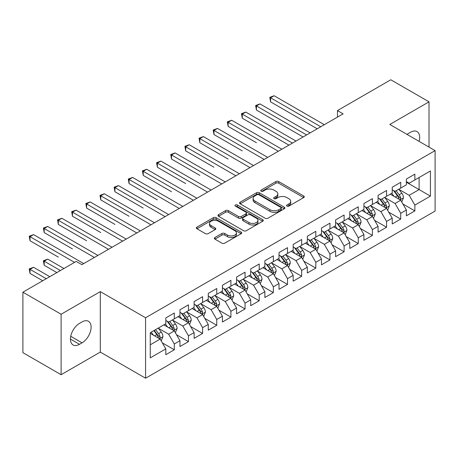 <?xml version="1.0" encoding="UTF-8"?>
<svg xmlns="http://www.w3.org/2000/svg" width="458" height="458" viewBox="0 0 458 458"><rect width="100%" height="100%" fill="white"/><g stroke="black" fill="none" stroke-linecap="round" stroke-linejoin="round"><path stroke-width="0.69" d="M286.983 206.106A1.374 0.796 0 0 0 288.929 206.106L303.688 197.587A1.964 1.134 0 0 0 304.261 196.785A1.964 1.134 0 0 0 303.688 195.984L278.687 181.551A1.964 1.134 0 0 0 275.911 181.551L261.152 190.07A1.374 0.796 0 0 0 260.751 190.631A1.374 0.796 0 0 0 261.152 191.192A1.374 0.796 0 0 0 263.098 191.192L265.005 190.087A6.286 3.63 0 0 1 273.895 190.087L275.979 191.289A6.286 3.63 0 0 1 277.817 193.86A6.286 3.63 0 0 1 275.979 196.425L274.067 197.53A1.374 0.796 0 0 0 273.666 198.091A1.374 0.796 0 0 0 274.067 198.652A1.374 0.796 0 0 0 276.014 198.652L277.92 197.547A6.286 3.63 0 0 1 286.811 197.547L288.895 198.749A6.286 3.63 0 0 1 290.738 201.314A6.286 3.63 0 0 1 288.895 203.884L286.983 204.984A1.374 0.796 0 0 0 286.582 205.545A1.374 0.796 0 0 0 286.983 206.106L286.983 204.984M214.934 237.525A1.964 1.134 0 0 0 214.355 238.326A1.964 1.134 0 0 0 214.934 239.128L221.947 243.175A1.964 1.134 0 0 0 224.723 243.175L241.114 233.712A1.964 1.134 0 0 0 241.692 232.91A1.964 1.134 0 0 0 241.114 232.109L216.113 217.676A1.964 1.134 0 0 0 213.336 217.676L196.946 227.139A1.964 1.134 0 0 0 196.373 227.941A1.964 1.134 0 0 0 196.946 228.742L205.419 233.632A1.964 1.134 0 0 0 208.195 233.632L215.214 229.584A1.964 1.134 0 0 0 215.787 228.782A1.964 1.134 0 0 0 215.214 227.981L211.012 225.554A5.256 3.034 0 0 1 209.472 223.407A5.256 3.034 0 0 1 212.712 220.607A5.256 3.034 0 0 1 218.443 221.266L234.902 230.763A5.256 3.034 0 0 1 236.437 232.91A5.256 3.034 0 0 1 233.196 235.715A5.256 3.034 0 0 1 227.471 235.057L224.723 233.471A1.964 1.134 0 0 0 221.947 233.471L214.934 237.525L214.934 239.128M61.109 314.251L61.109 374.707L100.302 352.076L100.302 291.62L61.109 314.251L22.9 292.193L76.246 261.392L81.908 264.661L343.122 113.847L337.46 110.578L337.46 117.116M100.302 291.62L145.581 317.76L435.1 150.613L435.1 211.069L145.581 378.216L145.581 317.76M429.014 147.098L429.014 101.842L389.821 124.467L435.1 150.613M429.014 101.842L390.811 79.784L337.46 110.578M265.142 218.237A1.964 1.134 0 0 0 267.924 218.237L284.309 208.774A1.964 1.134 0 0 0 284.887 207.972A1.964 1.134 0 0 0 284.309 207.171L259.308 192.738A1.964 1.134 0 0 0 256.532 192.738L240.141 202.196A1.964 1.134 0 0 0 239.568 203.003A1.964 1.134 0 0 0 240.141 203.804L265.142 218.237M235.899 206.403A1.374 0.796 0 0 1 237.296 206.598L237.296 204.966L262.715 219.64A1.964 1.134 0 0 1 263.287 220.441A1.964 1.134 0 0 1 262.715 221.243L246.324 230.706A1.964 1.134 0 0 1 243.547 230.706L218.546 216.273L218.546 214.67A1.964 1.134 0 0 0 217.968 215.472A1.964 1.134 0 0 0 218.546 216.273M218.546 214.67L225.559 210.617A1.964 1.134 0 0 1 228.336 210.617L238.475 216.474A1.964 1.134 0 0 0 241.251 216.474L245.906 213.783A1.964 1.134 0 0 0 246.484 212.981A1.964 1.134 0 0 0 245.906 212.18L235.349 206.089A1.374 0.796 0 0 1 234.948 205.528A1.374 0.796 0 0 1 235.796 204.795A1.374 0.796 0 0 1 237.296 204.966M406.372 182.227L419.11 189.583L419.11 177.492L430.428 170.954L414.862 179.942L414.862 174.143L406.372 179.044L406.372 184.843L400.716 188.112L400.716 182.313L392.225 187.213L392.225 193.013L386.563 196.282L386.563 190.482L378.073 195.383L378.073 201.182L372.411 204.451L372.411 198.652L363.921 203.552L363.921 209.352L358.265 212.621L358.265 206.821L349.775 211.722L349.775 217.521L344.113 220.79L344.113 214.991L335.622 219.892L335.622 225.691L329.96 228.96L329.96 223.161L321.47 228.061L321.47 233.861L315.814 237.13L315.814 231.33L307.324 236.231L307.324 242.03L301.662 245.299L301.662 239.5L293.172 244.4L293.172 250.2L287.51 253.469L287.51 247.669L279.019 252.57L279.019 258.369L273.363 261.638L273.363 255.839L264.873 260.739L264.873 266.539L259.211 269.808L259.211 264.008L250.721 268.909L250.721 274.708L245.059 277.977L245.059 272.178L236.568 277.079L236.568 282.878L230.912 286.147L230.912 280.348L222.422 285.248L222.422 291.048L216.76 294.317L216.76 288.517L208.27 293.418L208.27 299.217L202.608 302.486L202.608 296.687L194.118 301.587L194.118 307.387L188.461 310.656L188.461 304.856L179.971 309.757L179.971 315.556L174.309 318.825L174.309 313.026L165.819 317.926L165.819 323.726L150.253 332.714L150.253 357.875L165.819 348.887L160.157 339.086L150.253 333.367M430.428 170.954L430.428 196.116L414.862 205.104L409.206 195.303L398.947 189.377M402.908 203.999L414.862 210.903L414.862 205.104M414.862 210.903L406.372 215.804L406.372 210.004L400.716 213.273L395.054 203.472L384.794 197.547M388.756 212.169L400.716 219.073L400.716 213.273M400.716 219.073L392.225 223.973L392.225 218.174L386.563 221.443L380.901 211.642L370.642 205.716M374.61 220.338L386.563 227.242L386.563 221.443M386.563 227.242L378.073 232.143L378.073 226.344L372.411 229.613L366.755 219.811L356.496 213.886M360.457 228.508L372.411 235.412L372.411 229.613M372.411 235.412L363.921 240.313L363.921 234.513L358.265 237.782L352.603 227.981L342.344 222.056M346.305 236.677L358.265 243.582L358.265 237.782M358.265 243.582L349.775 248.482L349.775 242.683L344.113 245.952L338.451 236.151L328.191 230.225M332.159 244.847L344.113 251.751L344.113 245.952M344.113 251.751L335.622 256.652L335.622 250.852L329.96 254.121L324.304 244.32L314.045 238.395M318.007 253.016L329.96 259.921L329.96 254.121M329.96 259.921L321.47 264.821L321.47 259.022L315.814 262.291L310.152 252.49L299.893 246.564M303.854 261.186L315.814 268.09L315.814 262.291M315.814 268.09L307.324 272.991L307.324 267.191L301.662 270.46L296 260.659L285.74 254.734M289.708 269.356L301.662 276.26L301.662 270.46M301.662 276.26L293.172 281.166L293.172 275.361L287.51 278.63L281.853 268.829L271.594 262.903M275.556 277.531L287.51 284.429L287.51 278.63M287.51 284.429L279.019 289.336L279.019 283.531L273.363 286.8L267.701 276.998L257.442 271.073M261.404 285.7L273.363 292.599L273.363 286.8M273.363 292.599L264.873 297.505L264.873 291.7L259.211 294.969L253.549 285.168L243.29 279.243M247.251 293.87L259.211 300.769L259.211 294.969M259.211 300.769L250.721 305.675L250.721 299.87L245.059 303.139L239.402 293.338L229.143 287.412M233.105 302.04L245.059 308.938L245.059 303.139M245.059 308.938L236.568 313.845L236.568 308.039L230.912 311.308L225.25 301.507L214.991 295.582M218.953 310.209L230.912 317.108L230.912 311.308M230.912 317.108L222.422 322.014L222.422 316.209L216.76 319.478L211.098 309.677L200.839 303.751M204.8 318.379L216.76 325.277L216.76 319.478M216.76 325.277L208.27 330.184L208.27 324.379L202.608 327.647L196.951 317.846L186.692 311.921M190.654 326.548L202.608 333.447L202.608 327.647M202.608 333.447L194.118 338.353L194.118 332.548L188.461 335.817L182.799 326.016L172.54 320.09M176.502 334.718L188.461 341.616L188.461 335.817M188.461 341.616L179.971 346.523L179.971 340.718L174.309 343.987L168.647 334.185L158.388 328.26M162.35 342.887L174.309 349.786L174.309 343.987M174.309 349.786L165.819 354.692L165.819 348.887M165.819 320.457L168.647 322.094L174.309 318.825M150.253 344.805L160.157 339.086M179.971 312.287L182.799 313.925L188.461 310.656M168.647 334.185L174.309 330.916L163.838 324.871M179.971 340.718L174.309 330.916M194.118 304.118L196.951 305.755L202.608 302.486M182.799 326.016L188.461 322.747L177.99 316.701M194.118 332.548L188.461 322.747M208.27 295.948L211.098 297.585L216.76 294.317M196.951 317.846L202.608 314.577L192.137 308.532M208.27 324.379L202.608 314.577M222.422 287.779L225.25 289.416L230.912 286.147M211.098 309.677L216.76 306.408L206.289 300.362M222.422 316.209L216.76 306.408M236.568 279.609L239.402 281.246L245.059 277.977M225.25 301.507L230.912 298.238L220.441 292.193M236.568 308.039L230.912 298.238M250.721 271.439L253.549 273.077L259.211 269.808M239.402 293.338L245.059 290.069L234.588 284.023M250.721 299.87L245.059 290.069M264.873 263.27L267.701 264.907L273.363 261.638M253.549 285.168L259.211 281.899L248.74 275.853M264.873 291.7L259.211 281.899M279.019 255.1L281.853 256.738L287.51 253.469M267.701 276.998L273.363 273.729L262.892 267.684M279.019 283.531L273.363 273.729M293.172 246.931L296 248.568L301.662 245.299M281.853 268.829L287.51 265.56L277.038 259.514M293.172 275.361L287.51 265.56M307.324 238.761L310.152 240.398L315.814 237.13M296 260.659L301.662 257.39L291.191 251.345M307.324 267.191L301.662 257.39M321.47 230.592L324.304 232.229L329.96 228.96M310.152 252.49L315.814 249.221L305.343 243.175M321.47 259.022L315.814 249.221M335.622 222.422L338.451 224.059L344.113 220.79M324.304 244.32L329.96 241.051L319.489 235.006M335.622 250.852L329.96 241.051M349.775 214.252L352.603 215.89L358.265 212.621M338.451 236.151L344.113 232.882L333.642 226.836M349.775 242.683L344.113 232.882M363.921 206.083L366.755 207.72L372.411 204.451M352.603 227.981L358.265 224.712L347.794 218.666M363.921 234.513L358.265 224.712M378.073 197.913L380.901 199.551L386.563 196.282M366.755 219.811L372.411 216.542L361.94 210.497M378.073 226.344L372.411 216.542M392.225 189.744L395.054 191.381L400.716 188.112M380.901 211.642L386.563 208.373L376.092 202.327M392.225 218.174L386.563 208.373M406.372 181.574L409.206 183.211L414.862 179.942M395.054 203.472L400.716 200.203L390.245 194.158M406.372 210.004L400.716 200.203M22.9 292.193L22.9 352.649L61.109 374.707M100.302 352.076L145.581 378.216M409.206 195.303L419.11 189.583L430.428 196.116M419.122 141.385A12.807 7.397 120 0 0 417.026 131.595A12.807 7.397 120 0 0 410.62 132.23L408.072 133.702A12.807 7.397 120 0 0 407.002 134.389M79.503 323.4A12.807 7.397 120 0 0 71.133 334.684A12.807 7.397 120 0 0 73.097 344.948A12.807 7.397 120 0 0 79.503 344.313L82.051 342.842A12.807 7.397 120 0 0 90.415 331.558A12.807 7.397 120 0 0 88.451 321.293A12.807 7.397 120 0 0 82.051 321.928L79.503 323.4M287.532 206.3L288.895 205.516A6.286 3.63 0 0 0 290.738 202.951L290.738 201.314M277.817 193.86L277.817 195.492A6.286 3.63 0 0 1 275.979 198.056L274.617 198.846M303.66 197.604L278.687 183.183A1.964 1.134 0 0 0 275.911 183.183L261.701 191.387M284.286 208.791L259.308 194.369A1.964 1.134 0 0 0 256.532 194.369L240.169 203.816M280.84 208.533A1.374 0.796 0 0 0 281.241 207.972A1.374 0.796 0 0 0 280.84 207.411L258.896 194.742A1.374 0.796 0 0 0 256.949 194.742L254.934 195.904A6.286 3.63 0 0 0 253.097 198.469A6.286 3.63 0 0 0 254.934 201.033L269.934 209.695A6.286 3.63 0 0 0 278.825 209.695L280.84 208.533L280.84 210.165A1.374 0.796 0 0 0 281.241 209.604L281.241 207.972M253.097 198.469L253.097 200.106A6.286 3.63 0 0 0 254.934 202.671L254.934 201.033M280.84 210.165L278.825 211.333A6.286 3.63 0 0 1 269.934 211.333L254.934 202.671M218.569 216.285L225.559 212.254L225.559 210.617M246.484 212.981L246.484 214.619A1.964 1.134 0 0 1 245.906 215.42L241.251 218.105A1.964 1.134 0 0 1 238.475 218.105L228.336 212.254A1.964 1.134 0 0 0 225.559 212.254M237.296 206.598L262.686 221.26M248.997 222.548A5.256 3.034 0 0 0 254.722 223.206A5.256 3.034 0 0 0 257.969 220.401A5.256 3.034 0 0 0 256.428 218.254L250.629 214.911A1.964 1.134 0 0 0 247.852 214.911L243.198 217.596A1.964 1.134 0 0 0 242.626 218.397A1.964 1.134 0 0 0 243.198 219.199L248.997 222.548L248.997 224.18A5.256 3.034 0 0 0 254.722 224.838A5.256 3.034 0 0 0 257.969 222.033L257.969 220.401M242.626 218.397L242.626 220.029A1.964 1.134 0 0 0 243.198 220.83L243.198 219.199M248.997 224.18L243.198 220.83M236.437 232.91L236.437 234.548A5.256 3.034 0 0 1 233.196 237.347A5.256 3.034 0 0 1 227.471 236.689L224.723 235.109A1.964 1.134 0 0 0 221.947 235.109L214.962 239.139M209.472 223.407L209.472 225.044A5.256 3.034 0 0 0 211.012 227.185L211.012 225.554M215.186 229.601L211.012 227.185M241.091 233.729L216.113 219.308A1.964 1.134 0 0 0 213.336 219.308L196.974 228.754M401.763 202.018L403.515 197.736A5.301 3.063 -120 0 0 401.826 193.219L398.815 189.206M394.029 196.339L391.745 193.293M390.674 194.404L390.416 194.06M270.575 134.543L288.924 145.14M399.714 199.625L400.538 198.886L400.653 197.959A5.301 3.063 -120 0 0 399.136 194.77L396.13 190.757M394.412 191.009L398.128 195.967A2.702 1.557 60 0 1 398.615 196.785L400.653 197.959M393.479 190.471L397.435 195.749A5.301 3.063 60 0 1 398.952 198.944L399.061 199.247M320.766 126.757L270.575 97.777L274.113 95.739L324.304 124.713M317.228 128.801L270.575 101.865L270.575 97.777L269.796 97.331L274.113 95.739M270.575 101.865L269.796 97.331M387.611 210.188L389.363 205.905A5.301 3.063 -120 0 0 387.674 201.388L384.668 197.375M379.877 204.508L377.592 201.463M376.522 202.573L376.264 202.23M256.423 142.713L228.124 126.374L228.124 122.286L231.662 120.248L281.853 149.222M385.567 207.795L386.386 207.056L386.5 206.129A5.301 3.063 -120 0 0 384.983 202.94L381.978 198.927M380.26 199.178L383.976 204.136A2.702 1.557 60 0 1 384.468 204.955L386.5 206.129M379.333 198.64L383.289 203.919A5.301 3.063 60 0 1 384.806 207.113L384.909 207.417M373.459 218.357L375.216 214.075A5.301 3.063 -120 0 0 373.522 209.558L370.516 205.545M365.724 212.678L363.44 209.632M362.375 210.743L362.112 210.399M242.271 150.882L213.972 134.543L213.972 130.456L217.51 128.417L267.701 157.392M371.415 215.964L372.234 215.226L372.354 214.298A5.301 3.063 -120 0 0 370.837 211.109L367.826 207.096M366.114 207.348L369.824 212.306A2.702 1.557 60 0 1 370.316 213.125L372.354 214.298M365.181 206.81L369.137 212.088A5.301 3.063 60 0 1 370.654 215.283L370.762 215.586M306.614 134.927L256.423 105.947L259.961 103.909L310.152 132.883M303.076 136.971L256.423 110.034L256.423 105.947L255.644 105.5L259.961 103.909M256.423 110.034L255.644 105.5M292.462 143.096L242.271 114.116L245.809 112.078L296 141.053M288.929 145.14L242.271 118.204L242.271 114.116L241.492 113.67L245.809 112.078M242.271 118.204L241.492 113.67M359.312 226.527L361.064 222.244A5.301 3.063 -120 0 0 359.37 217.727L356.364 213.714M351.578 220.848L349.294 217.802M348.223 218.913L347.965 218.569M228.124 159.052L199.82 142.713L199.82 138.625L203.358 136.587L253.549 165.561M357.263 224.134L358.087 223.395L358.202 222.468A5.301 3.063 -120 0 0 356.685 219.279L353.679 215.266M351.962 215.518L355.677 220.475A2.702 1.557 60 0 1 356.164 221.294L358.202 222.468M351.028 214.979L354.984 220.258A5.301 3.063 60 0 1 356.501 223.452L356.61 223.756M345.16 234.696L346.912 230.414A5.301 3.063 -120 0 0 345.223 225.897L342.218 221.884M337.426 229.017L335.142 225.971M334.071 227.082L333.813 226.739M213.972 167.222L185.673 150.882L185.673 146.795L189.211 144.757L239.402 173.731M343.116 232.303L343.935 231.565L344.05 230.637A5.301 3.063 -120 0 0 342.532 227.449L339.527 223.435M337.809 223.687L341.525 228.645A2.702 1.557 60 0 1 342.017 229.464L344.05 230.637M336.876 223.149L340.838 228.428A5.301 3.063 60 0 1 342.355 231.622L342.458 231.925M278.315 151.266L227.345 121.839L231.662 120.248M228.124 126.374L227.345 121.839M264.163 159.436L213.193 130.009L217.51 128.417M213.972 134.543L213.193 130.009M331.008 242.866L332.766 238.584A5.301 3.063 -120 0 0 331.071 234.067L328.065 230.053M323.274 237.187L320.989 234.141M319.924 235.252L319.661 234.908M199.82 175.391L171.521 159.052L171.521 154.964L175.059 152.926L225.25 181.9M328.964 240.473L329.783 239.734L329.903 238.807A5.301 3.063 -120 0 0 328.38 235.618L325.375 231.605M323.663 231.857L327.373 236.815A2.702 1.557 60 0 1 327.865 237.633L329.903 238.807M322.73 231.319L326.686 236.597A5.301 3.063 60 0 1 328.203 239.792L328.312 240.095M250.011 167.605L199.041 138.179L203.358 136.587M199.82 142.713L199.041 138.179M316.862 251.036L318.613 246.753A5.301 3.063 -120 0 0 316.919 242.236L313.913 238.223M309.127 245.356L306.843 242.311M305.772 243.421L305.509 243.078M185.673 183.561L157.369 167.222L157.369 163.134L160.907 161.096L211.098 190.07M314.812 248.642L315.636 247.904L315.751 246.976A5.301 3.063 -120 0 0 314.234 243.788L311.228 239.774M309.511 240.026L313.226 244.984A2.702 1.557 60 0 1 313.713 245.803L315.751 246.976M308.577 239.488L312.533 244.767A5.301 3.063 60 0 1 314.051 247.961L314.159 248.265M235.864 175.775L184.895 146.348L189.211 144.757M185.673 150.882L184.895 146.348M302.709 259.205L304.461 254.923A5.301 3.063 -120 0 0 302.772 250.406L299.767 246.393M294.975 253.526L292.691 250.48M291.62 251.591L291.362 251.247M171.521 191.73L143.222 175.391L143.222 171.303L146.76 169.265L196.951 198.24M300.666 256.812L301.484 256.074L301.599 255.146A5.301 3.063 -120 0 0 300.082 251.957L297.076 247.944M295.358 248.196L299.074 253.154A2.702 1.557 60 0 1 299.566 253.972L301.599 255.146M294.425 247.658L298.387 252.936A5.301 3.063 60 0 1 299.904 256.131L300.007 256.434M221.712 183.944L170.742 154.518L175.059 152.926M171.521 159.052L170.742 154.518M288.557 267.375L290.315 263.092A5.301 3.063 -120 0 0 288.62 258.575L285.615 254.562M280.823 261.695L278.538 258.65M277.474 259.76L277.21 259.417M157.369 199.9L129.07 183.561L129.07 179.473L132.608 177.435L182.799 206.409M286.513 264.982L287.332 264.243L287.452 263.316A5.301 3.063 -120 0 0 285.929 260.127L282.924 256.114M281.212 256.365L284.922 261.323A2.702 1.557 60 0 1 285.414 262.142L287.452 263.316M280.279 255.827L284.235 261.106A5.301 3.063 60 0 1 285.752 264.3L285.861 264.604M207.56 192.114L156.59 162.687L160.907 161.096M157.369 167.222L156.59 162.687M274.411 275.544L276.163 271.262A5.301 3.063 -120 0 0 274.468 266.745L271.462 262.732M266.676 269.871L264.386 266.819M263.321 267.93L263.058 267.587M143.222 208.069L114.918 191.73L114.918 187.643L118.456 185.605L168.647 214.579M272.361 273.151L273.186 272.413L273.3 271.485A5.301 3.063 -120 0 0 271.783 268.296L268.777 264.283M267.06 264.535L270.775 269.493A2.702 1.557 60 0 1 271.262 270.312L273.3 271.485M266.127 263.997L270.083 269.275A5.301 3.063 60 0 1 271.6 272.47L271.709 272.773M193.413 200.283L142.444 170.857L146.76 169.265M143.222 175.391L142.444 170.857M260.259 283.714L262.01 279.432A5.301 3.063 -120 0 0 260.321 274.914L257.316 270.901M252.524 278.04L250.24 274.989M249.169 276.1L248.912 275.756M129.07 216.239L100.771 199.9L100.771 195.812L104.309 193.774L154.501 222.748M258.209 281.321L259.033 280.582L259.148 279.655A5.301 3.063 -120 0 0 257.631 276.466L254.625 272.453M252.908 272.705L256.623 277.663A2.702 1.557 60 0 1 257.115 278.481L259.148 279.655M251.974 272.166L255.936 277.451A5.301 3.063 60 0 1 257.453 280.639L257.556 280.943M179.261 208.453L128.292 179.026L132.608 177.435M129.07 183.561L128.292 179.026M246.106 291.883L247.864 287.601A5.301 3.063 -120 0 0 246.169 283.084L243.164 279.071M238.372 286.21L236.088 283.159M235.017 284.269L234.759 283.926M114.918 224.409L86.619 208.069L86.619 203.982L90.157 201.944L140.348 230.918M244.062 289.49L244.881 288.752L245.001 287.824A5.301 3.063 -120 0 0 243.479 284.636L240.473 280.622M238.761 280.874L242.471 285.832A2.702 1.557 60 0 1 242.963 286.651L245.001 287.824M237.828 280.336L241.784 285.62A5.301 3.063 60 0 1 243.301 288.809L243.41 289.113M165.109 216.623L114.139 187.196L118.456 185.605M114.918 191.73L114.139 187.196M231.96 300.053L233.712 295.771A5.301 3.063 -120 0 0 232.017 291.254L229.011 287.24M224.225 294.38L221.935 291.328M220.871 292.439L220.607 292.095M100.771 232.578L72.467 216.239L72.467 212.151L76.005 210.113L126.196 239.087M229.91 297.66L230.735 296.921L230.849 295.994A5.301 3.063 -120 0 0 229.332 292.805L226.326 288.792M224.609 289.044L228.319 294.002A2.702 1.557 60 0 1 228.811 294.82L230.849 295.994M223.676 288.506L227.632 293.79A5.301 3.063 60 0 1 229.149 296.979L229.258 297.282M150.963 224.792L99.993 195.366L104.309 193.774M100.771 199.9L99.993 195.366M217.808 308.223L219.559 303.94A5.301 3.063 -120 0 0 217.871 299.423L214.865 295.41M210.073 302.549L207.789 299.498M206.718 300.608L206.461 300.265M86.619 240.748L58.321 224.409L58.321 220.321L61.859 218.283L112.05 247.257M215.758 305.83L216.582 305.091L216.697 304.164A5.301 3.063 -120 0 0 215.18 300.975L212.174 296.961M210.457 297.213L214.172 302.171A2.702 1.557 60 0 1 214.665 302.99L216.697 304.164M209.524 296.675L213.48 301.959A5.301 3.063 60 0 1 215.002 305.148L215.105 305.452M136.81 232.962L85.841 203.535L90.157 201.944M86.619 208.069L85.841 203.535M203.655 316.392L205.413 312.11A5.301 3.063 -120 0 0 203.718 307.593L200.713 303.58M195.921 310.719L193.637 307.667M192.566 308.778L192.308 308.434M72.467 248.917L44.168 232.578L44.168 228.49L47.706 226.452L97.898 255.427M201.612 313.999L202.43 313.261L202.55 312.333A5.301 3.063 -120 0 0 201.028 309.144L198.022 305.131M196.31 305.383L200.02 310.341A2.702 1.557 60 0 1 200.512 311.159L202.55 312.333M195.377 304.845L199.333 310.129A5.301 3.063 60 0 1 200.85 313.318L200.959 313.621M122.658 241.131L71.688 211.705L76.005 210.113M72.467 216.239L71.688 211.705M189.509 324.562L191.261 320.279A5.301 3.063 -120 0 0 189.566 315.762L186.561 311.749M181.774 318.888L179.484 315.837M178.42 316.947L178.156 316.604M58.321 257.087L30.016 240.748L30.016 236.66L33.554 234.622L83.745 263.596M187.459 322.169L188.284 321.43L188.398 320.503A5.301 3.063 -120 0 0 186.881 317.314L183.876 313.301M182.158 313.553L185.868 318.51A2.702 1.557 60 0 1 186.36 319.329L188.398 320.503M181.225 313.014L185.181 318.299A5.301 3.063 60 0 1 186.698 321.487L186.807 321.791M108.512 249.301L57.542 219.874L61.859 218.283M58.321 224.409L57.542 219.874M175.357 332.731L177.109 328.449A5.301 3.063 -120 0 0 175.42 323.932L172.414 319.919M167.622 327.058L165.338 324.006M164.267 325.117L164.01 324.774M63.937 268.502L47.706 259.131L44.168 261.175L44.168 265.256L56.861 272.584M173.307 330.338L174.132 329.6L174.246 328.672A5.301 3.063 -120 0 0 172.729 325.483L169.723 321.47M168.006 321.722L171.721 326.68A2.702 1.557 60 0 1 172.214 327.499L174.246 328.672M167.073 321.184L171.029 326.468A5.301 3.063 60 0 1 172.551 329.657L172.655 329.96M44.168 265.256L43.39 260.722L60.399 270.541M43.39 260.722L47.706 259.131M94.359 257.47L43.39 228.044L47.706 226.452M44.168 232.578L43.39 228.044M161.205 340.901L162.962 336.619A5.301 3.063 -120 0 0 161.268 332.102L158.262 328.088M153.47 335.227L151.186 332.176M49.785 276.672L33.554 267.3L30.016 269.344L30.016 273.426L42.709 280.754M159.161 338.508L159.979 337.769L160.094 336.842A5.301 3.063 -120 0 0 158.577 333.653L155.571 329.64M154.243 330.407L157.569 334.85A2.702 1.557 60 0 1 158.062 335.668L160.094 336.842M153.877 330.624L156.882 334.638A5.301 3.063 60 0 1 158.399 337.827L158.508 338.13M30.016 273.426L29.238 268.892L46.247 278.71M29.238 268.892L33.554 267.3M74.551 262.371L29.238 236.214L33.554 234.622M30.016 240.748L29.238 236.214M288.895 205.516L288.895 203.884M274.067 198.652L274.067 197.53M275.979 198.056L275.979 196.425M261.152 191.192L261.152 190.07M275.911 183.183L275.911 181.551M278.687 183.183L278.687 181.551M303.688 197.587L303.688 195.984M240.141 203.804L240.141 202.196M256.532 194.369L256.532 192.738M259.308 194.369L259.308 192.738M284.309 208.774L284.309 207.171M269.934 211.333L269.934 209.695M278.825 211.333L278.825 209.695M228.336 212.254L228.336 210.617M238.475 218.105L238.475 216.474M241.251 218.105L241.251 216.474M245.906 215.42L245.906 213.783M262.715 221.243L262.715 219.64M221.947 235.109L221.947 233.471M224.723 235.109L224.723 233.471M227.471 236.689L227.471 235.057M215.214 229.584L215.214 227.981M196.946 228.742L196.946 227.139M213.336 219.308L213.336 217.676M216.113 219.308L216.113 217.676M241.114 233.712L241.114 232.109M70.446 339.086L79.503 344.313M70.732 336.309L82.051 342.842M400.052 199.82L403.481 197.839M399.136 194.77L401.826 193.219M395.22 197.032L397.435 195.749M385.899 207.989L389.329 206.008M384.983 202.94L387.674 201.388M381.073 205.201L383.289 203.919M371.747 216.159L375.182 214.178M370.837 211.109L373.522 209.558M366.921 213.371L369.137 212.088M357.601 224.328L361.03 222.348M356.685 219.279L359.37 217.727M352.769 221.54L354.984 220.258M343.448 232.498L346.878 230.517M342.532 227.449L345.223 225.897M338.622 229.71L340.838 228.428M329.296 240.668L332.731 238.687M328.38 235.618L331.071 234.067M324.47 237.879L326.686 236.597M315.15 248.837L318.579 246.856M314.234 243.788L316.919 242.236M310.318 246.049L312.533 244.767M300.998 257.007L304.427 255.026M300.082 251.957L302.772 250.406M296.171 254.219L298.387 252.936M286.845 265.176L290.28 263.195M285.929 260.127L288.62 258.575M282.019 262.388L284.235 261.106M272.699 273.346L276.128 271.365M271.783 268.296L274.468 266.745M267.867 270.558L270.083 269.275M258.547 281.515L261.976 279.535M257.631 276.466L260.321 274.914M253.721 278.727L255.936 277.451M244.395 289.685L247.83 287.704M243.479 284.636L246.169 283.084M239.568 286.897L241.784 285.62M230.248 297.855L233.677 295.874M229.332 292.805L232.017 291.254M225.416 295.067L227.632 293.79M216.096 306.024L219.525 304.043M215.18 300.975L217.871 299.423M211.264 303.236L213.48 301.959M201.944 314.194L205.379 312.213M201.028 309.144L203.718 307.593M197.117 311.406L199.333 310.129M187.791 322.363L191.226 320.382M186.881 317.314L189.566 315.762M182.965 319.575L185.181 318.299M173.645 330.533L177.074 328.552M172.729 325.483L175.42 323.932M168.813 327.745L171.029 326.468M159.493 338.702L162.922 336.722M158.577 333.653L161.268 332.102M154.667 335.914L156.882 334.638"/></g></svg>
